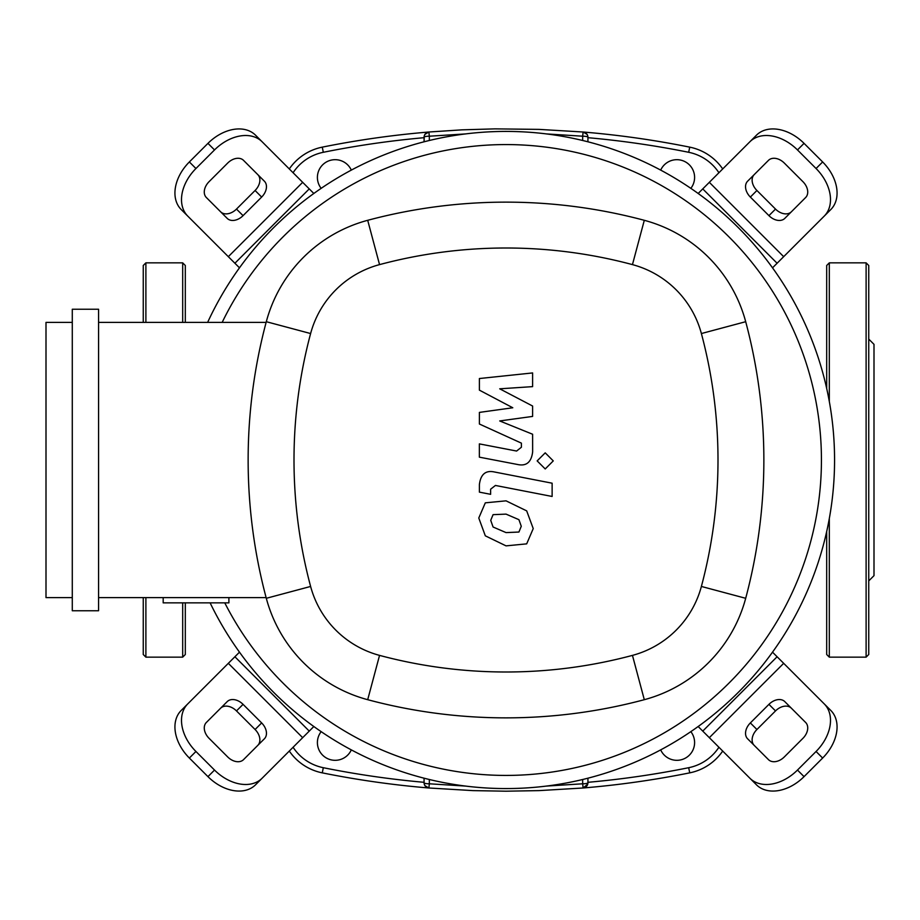 <?xml version="1.0" encoding="UTF-8"?>
<svg xmlns="http://www.w3.org/2000/svg" width="920" height="920" viewBox="0 0 920 920"><rect width="100%" height="100%" fill="white"/><g stroke="black" fill="none" stroke-linecap="round" stroke-linejoin="round"><path stroke-width="1.38" d="M321.16 188.347A17.744 17.744 0 0 1 331.407 160.08A17.744 17.744 0 0 1 351.313 170.119M660.686 170.119A17.744 17.744 0 0 1 694.6 177.433A17.744 17.744 0 0 1 690.839 188.347M351.313 749.88A17.744 17.744 0 0 1 317.4 742.567A17.744 17.744 0 0 1 321.16 731.653M690.839 731.653A17.744 17.744 0 0 1 680.593 759.92A17.744 17.744 0 0 1 660.686 749.88M289.294 751.053A52.566 52.566 0 0 0 322.276 772.857A929.499 929.499 0 0 0 428.892 787.991L424.959 785.68M424.936 785.645L424.281 784.196M424.269 784.15L424.074 782.759A5.255 5.255 0 0 0 428.892 787.991L472.926 790.613L506 791.2L539.074 790.613L583.107 787.991A929.499 929.499 0 0 0 689.724 772.857A52.566 52.566 0 0 0 722.706 751.053M722.706 168.946A52.566 52.566 0 0 0 689.724 147.142A929.499 929.499 0 0 0 583.107 132.008L587.04 134.32M587.063 134.355L587.719 135.803M587.73 135.849L587.926 137.241A5.255 5.255 0 0 0 583.107 132.008L582.67 136.206A5.255 1.035 0 0 1 587.926 137.241L587.926 141.806M587.73 784.15L587.926 782.759A5.255 1.035 180 0 1 582.67 783.794L583.107 787.991L587.719 784.196M424.269 135.849L424.074 141.806L424.074 137.241A5.255 1.035 0 0 1 429.329 136.206L428.892 132.008A929.499 929.499 0 0 0 322.276 147.142A52.566 52.566 0 0 0 289.294 168.946M583.107 132.008L539.074 129.386L494.971 128.869L461.909 129.846L428.892 132.008L424.959 134.32M424.936 134.355L424.281 135.803M424.074 778.193L424.074 782.759A5.255 5.255 0 0 0 428.892 787.991L429.329 783.794A5.255 1.035 180 0 1 424.074 782.759M587.926 782.759A5.255 5.255 0 0 1 583.107 787.991A5.255 5.255 0 0 0 587.926 782.759L587.926 778.193M428.892 132.008A5.255 5.255 0 0 0 424.074 137.241M582.67 779.505L582.67 783.794L546.25 786.094M465.75 786.094L429.329 783.794L429.329 779.505M429.329 140.495L429.329 136.206L465.75 133.906M546.25 133.906L582.67 136.206L582.67 140.495M834.567 460A328.566 328.566 0 0 1 210.117 602.865A328.566 328.566 0 0 0 834.567 460A328.566 328.566 0 0 0 207.632 322.391A328.566 328.566 0 0 1 834.567 460M257.795 745.372A13.144 9.292 45 0 0 255.081 729.514L236.486 710.918A13.144 9.292 45 0 0 220.627 708.204M243.064 704.352L261.648 722.936A13.144 9.292 -135 0 1 264.373 738.806L243.524 759.644A13.144 9.292 -135 0 1 227.665 756.918L209.081 738.334A13.144 9.292 -135 0 1 206.356 722.476L227.194 701.626A13.144 9.292 -135 0 1 243.064 704.352L236.486 710.918M791.372 708.204A13.144 9.292 -45 0 0 775.514 710.918L756.918 729.514A13.144 9.292 -45 0 0 754.204 745.372M750.352 722.936L768.936 704.352A13.144 9.292 135 0 1 784.806 701.626L805.644 722.476A13.144 9.292 135 0 1 802.918 738.334L784.334 756.918A13.144 9.292 135 0 1 768.476 759.644L747.626 738.806A13.144 9.292 135 0 1 750.352 722.936L756.918 729.514M754.204 174.627A13.144 9.292 -135 0 0 756.918 190.486L775.514 209.081A13.144 9.292 -135 0 0 791.372 211.795M768.936 215.648L750.352 197.064A13.144 9.292 45 0 1 747.626 181.194L768.476 160.356A13.144 9.292 45 0 1 784.334 163.081L802.918 181.665A13.144 9.292 45 0 1 805.644 197.524L784.806 218.373A13.144 9.292 45 0 1 768.936 215.648L775.514 209.081M262.119 778.228A39.433 27.876 -135 0 1 214.521 770.063L207.954 776.641A39.433 27.876 45 0 0 255.541 784.806L313.835 726.512M239.487 652.165L181.194 710.458A39.433 27.876 45 0 0 189.359 758.045L195.937 751.479A39.433 27.876 -135 0 1 187.772 703.88M207.954 776.641L189.359 758.045M214.521 770.063L195.937 751.479M824.228 703.88A39.433 27.876 135 0 1 816.063 751.479L822.641 758.045A39.433 27.876 -45 0 0 830.806 710.458L772.512 652.165M698.165 726.512L756.458 784.806A39.433 27.876 -45 0 0 804.045 776.641L797.479 770.063A39.433 27.876 135 0 1 749.88 778.228M822.641 758.045L804.045 776.641M816.063 751.479L797.479 770.063M749.88 141.772A39.433 27.876 45 0 1 797.479 149.937L804.045 143.359A39.433 27.876 -135 0 0 756.458 135.194L698.165 193.487M772.512 267.835L830.806 209.541A39.433 27.876 -135 0 0 822.641 161.954L816.063 168.521A39.433 27.876 45 0 1 824.228 216.119M804.045 143.359L822.641 161.954M797.479 149.937L816.063 168.521M220.627 211.795A13.144 9.292 135 0 0 236.486 209.081L255.081 190.486A13.144 9.292 135 0 0 257.795 174.627M261.648 197.064L243.064 215.648A13.144 9.292 -45 0 1 227.194 218.373L206.356 197.524A13.144 9.292 -45 0 1 209.081 181.665L227.665 163.081A13.144 9.292 -45 0 1 243.524 160.356L264.373 181.194A13.144 9.292 -45 0 1 261.648 197.064L255.081 190.486M313.835 193.487L255.541 135.194A39.433 27.876 135 0 0 207.954 143.359L214.521 149.937A39.433 27.876 -45 0 1 262.119 141.772M187.772 216.119A39.433 27.876 -45 0 1 195.937 168.521L189.359 161.954A39.433 27.876 135 0 0 181.194 209.541L239.487 267.835M189.359 161.954L207.954 143.359M195.937 168.521L214.521 149.937M222.168 322.391A315.433 315.433 0 0 1 821.433 460A315.433 315.433 0 0 1 224.779 602.865M228.896 597.609L228.896 602.865L163.185 602.865L163.185 597.609M72.289 610.754L98.566 610.754L98.566 309.247L72.289 309.247L72.289 610.754M98.566 597.609L266.121 597.609M72.289 322.391L46 322.391L46 597.609L72.289 597.609M266.121 322.391L98.566 322.391M266.305 598.299A143.255 143.255 0 0 0 367.701 699.694A535.452 535.452 0 0 0 644.299 699.694A143.255 143.255 0 0 0 745.694 598.299A535.452 535.452 0 0 0 745.694 321.701A143.255 143.255 0 0 0 644.299 220.305A535.452 535.452 0 0 0 367.701 220.305A143.255 143.255 0 0 0 266.305 321.701A535.452 535.452 0 0 0 266.305 598.299L310.615 586.454A489.589 489.589 0 0 1 310.615 333.546A97.393 97.393 0 0 1 379.546 264.615A489.589 489.589 0 0 1 632.454 264.615A97.393 97.393 0 0 1 701.385 333.546A489.589 489.589 0 0 1 701.385 586.454A97.393 97.393 0 0 1 632.454 655.385A489.589 489.589 0 0 1 379.546 655.385A97.393 97.393 0 0 1 310.615 586.454M518.926 532.036L521.272 526.263L518.926 519.673L506.046 514.119L493.074 514.659L490.728 520.329L493.074 527.01L506.046 532.599L518.926 532.036M526.688 510.876L506.046 500.836L485.311 502.837L478.779 518.006L485.311 535.819L506.046 545.87L526.688 543.858L533.232 528.586L526.688 510.876M552.126 483.195L494.603 472.017C485.76 470.005 480.677 474.191 479.389 484.575L479.389 492.131L490.624 494.316L490.624 489.21L495.431 485.449L552.126 496.466L552.126 483.195M537.153 460.897L545.215 468.959L553.265 460.897L545.215 452.847L537.153 460.897M479.389 390.137L512.797 407.767L479.389 412.401L479.389 424.016L521.387 443.129L521.387 447.258L516.603 451.041L479.354 443.888L479.354 457.159L517.477 464.473C526.343 466.44 531.403 462.231 532.645 451.835L532.611 434.24L499.721 420.946L532.611 416.415L532.611 406.03L499.721 388.815L532.611 386.63L532.611 372.933L479.389 378.534L479.389 390.137M829.311 518.547L829.311 657.144L866.111 657.144L866.111 262.855L829.311 262.855L826.689 265.489L826.689 388.447M866.111 262.855L868.744 265.489L868.744 654.511L866.111 657.144M868.744 339.089L874 344.344L874 575.655L868.744 580.911M826.689 531.553L826.689 654.511L829.311 657.144M185.311 602.865L185.311 654.511L182.689 657.144L145.889 657.144L143.255 654.511L143.255 597.609L143.255 654.511M182.689 322.391L182.689 262.855L145.889 262.855L145.889 322.391M143.255 265.489L143.255 322.391L143.255 265.489L145.889 262.855M185.311 265.489L185.311 322.391L185.311 265.489L182.689 262.855M424.074 782.31A924.244 924.244 0 0 1 323.311 767.706L322.276 772.857M587.926 137.689A924.244 924.244 0 0 1 688.689 152.294L689.724 147.142M688.689 152.294A47.311 47.311 0 0 1 718.911 172.742M718.911 747.258A47.311 47.311 0 0 1 688.689 767.706L689.724 772.857M688.689 767.706A924.244 924.244 0 0 1 587.926 782.31M323.311 767.706A47.311 47.311 0 0 1 293.089 747.258M293.089 172.742A47.311 47.311 0 0 1 323.311 152.294L322.276 147.142M323.311 152.294A924.244 924.244 0 0 1 424.074 137.689M261.648 722.936L255.081 729.514M768.936 704.352L775.514 710.918M750.352 197.064L756.918 190.486M309.247 731.101L234.899 656.754M228.321 663.331L302.668 737.679M777.101 656.754L702.754 731.101M709.331 737.679L783.679 663.331M702.754 188.899L777.101 263.246M783.679 256.668L709.331 182.321M243.064 215.648L236.486 209.081M302.668 182.321L228.321 256.668M234.899 263.246L309.247 188.899M367.701 699.694L379.546 655.385M310.615 333.546L266.305 321.701M644.299 699.694L632.454 655.385M379.546 264.615L367.701 220.305M745.694 598.299L701.385 586.454M632.454 264.615L644.299 220.305M745.694 321.701L701.385 333.546M829.311 262.855L829.311 401.453M182.689 602.865L182.689 657.144M145.889 597.609L145.889 657.144"/></g></svg>
